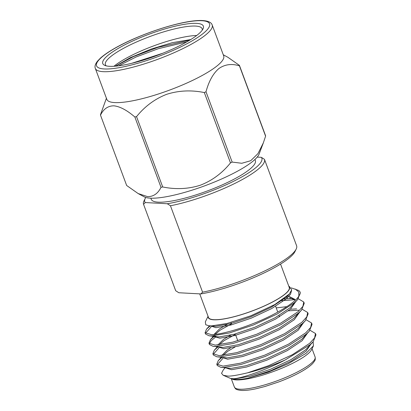 <?xml version="1.0" encoding="UTF-8"?>
<svg xmlns="http://www.w3.org/2000/svg" width="411" height="411" viewBox="0 0 411 411"><rect width="100%" height="100%" fill="white"/><g stroke="black" fill="none" stroke-linecap="round" stroke-linejoin="round"><path stroke-width="0.62" d="M296.203 249.045L294.985 251.553A62.441 13.203 159.6 0 1 266.6 271.728A62.441 13.203 159.6 0 1 200.851 293.927L202.582 292.17A64.506 13.64 -20.4 0 0 266.878 269.888A64.506 13.64 -20.4 0 0 296.203 249.045A64.506 13.64 -20.4 0 0 296.603 245.752L264.468 159.345A64.506 13.64 159.6 0 1 264.468 159.345A64.506 13.64 159.6 0 1 234.743 183.481A64.506 13.64 159.6 0 1 170.447 205.762L202.582 292.17M145.766 197.47A62.441 13.203 -20.4 0 0 145.17 198.513A62.441 13.203 -20.4 0 0 145.278 202.556L143.552 204.313A64.506 13.64 159.6 0 1 143.953 201.015L145.17 198.513M254.948 159.468L255.365 160.578A55.542 11.744 159.6 0 1 218.986 186.311A55.542 11.744 159.6 0 1 158.292 202.161A55.542 11.744 159.6 0 1 151.248 199.299L150.837 198.189M162.694 186.969C175.78 189.63 188.33 189.045 200.357 185.207C212.112 180.635 222.156 173.201 230.489 162.9A73.898 15.623 -20.4 0 0 232.153 162.078L241.791 163.275L250.705 160.722L257.959 153.627L263.359 142.833L259.1 154.089A62.338 13.178 159.6 0 1 213.237 182.53A62.338 13.178 159.6 0 1 150.282 198.164A62.338 13.178 159.6 0 1 144.184 196.828L138.137 193.55L147.647 196.664C153.519 196.633 157.973 193.524 161.009 187.334A73.898 15.623 -20.4 0 0 162.694 186.969L136.539 116.632A73.898 15.623 159.6 0 1 134.854 116.996C126.999 110.22 120.002 106.495 113.862 105.817C107.965 105.863 103.51 108.972 100.495 115.147A73.898 15.623 159.6 0 1 100.479 114.69L106.413 98.239M100.495 115.147L126.655 185.484L138.137 193.545M106.834 99.37A62.338 13.178 -20.4 0 0 114.736 102.586A62.338 13.178 -20.4 0 0 182.859 84.8A62.338 13.178 -20.4 0 0 223.692 55.911L212.194 24.999A62.338 13.178 159.6 0 1 171.366 53.887A62.338 13.178 159.6 0 1 103.243 71.673A62.338 13.178 159.6 0 1 95.337 68.457L106.834 99.37M202.222 30.198A51.606 10.912 -20.4 0 0 202.135 28.739A51.606 10.912 -20.4 0 0 195.595 26.078A51.606 10.912 -20.4 0 0 139.201 40.802A51.606 10.912 -20.4 0 0 105.401 64.717A51.606 10.912 -20.4 0 0 106.285 65.878M196.684 35.5A51.606 10.912 -20.4 0 0 113.939 66.274M115.594 66.15L133.524 56.574L157.891 47.378L189.784 40.15M118.599 65.822L136.159 56.949L158.379 48.688L186.815 41.891M109.567 66.315A53.666 11.349 159.6 0 1 104.805 65.406A53.666 11.349 159.6 0 1 132.768 40.956A53.666 11.349 159.6 0 1 196.561 23.365A53.666 11.349 159.6 0 1 203.029 28.873A53.666 11.349 159.6 0 1 162.89 53.209A53.666 11.349 159.6 0 1 109.567 66.315M190.755 39.554L172.255 42.682L151.094 49.094L130.344 57.638L115.352 66.171M313.1 341.813L313.444 345.836L311.579 349.663A43.35 9.165 159.6 0 1 279.156 369.314A43.35 9.165 159.6 0 1 236.089 379.903A43.35 9.165 159.6 0 1 232.246 379.168L230.869 378.557M313.444 345.836L305.954 353.424L288.039 363.858L268.255 372.176L247.751 378.243C242.557 379.23 238.359 379.646 235.159 379.481L231.244 378.737M315.473 333.501L314.61 337.883L309.683 343.308L292.391 354.688L268.511 365.708L247.494 372.849C236.566 375.407 229.862 376.461 227.375 375.998L223.194 375.279L230.622 378.469L233.458 378.721C236.854 378.752 246.687 376.122 254.805 373.142C262.742 370.332 275.642 365.045 285.07 360.01L310.171 344.623L313.208 341.695L315.961 334.816L315.473 333.501L310.064 330.295M223.194 375.279L221.544 373.316L223.291 369.895L225.12 367.86M208.141 316.496A43.35 9.165 -20.4 0 0 213.735 319.794A43.35 9.165 -20.4 0 0 263.276 306.483A43.35 9.165 -20.4 0 0 288.882 286.472M208.058 316.28L205.315 321.916L205.752 324.747L208.788 325.748L211.562 325.892L227.052 323.467L250.895 315.776L274.774 304.577L289.323 294.004L291.682 289.889L289.416 286.513L288.799 286.251M205.063 332.71L205.551 334.02L209.081 335.792L211.814 335.931L229.389 332.951L253.371 324.998L277.25 313.978L294.543 302.599L297.579 299.67L300.333 292.791L300.051 292.026A51.606 10.912 159.6 0 1 298.848 296.074C294.944 303.128 273.988 315.545 252.883 323.688C236.741 330.1 219.006 334.765 211.326 334.616L205.063 332.71L206.543 329.119L210.175 325.923M291.245 287.87L298.083 290.238A51.606 10.912 159.6 0 1 300.051 292.026M247.494 372.849A51.606 10.912 -20.4 0 0 285.07 360.01M221.894 357.442L218.267 360.637L216.787 364.223L217.275 365.538L220.799 367.311L223.538 367.449L241.108 364.465L265.09 356.517L288.974 345.492L306.267 334.117L309.298 331.189L312.057 324.31L311.569 322.995L306.154 319.789M216.787 364.223L223.05 366.134L240.62 363.154L264.602 355.202L288.486 344.182L305.779 332.802L310.701 327.382L311.569 322.995M217.989 346.935L214.357 350.131L212.877 353.717L213.366 355.032L216.89 356.805L219.628 356.943L237.204 353.958L261.185 346.011L285.064 334.986L302.357 323.611L305.394 320.683L308.147 313.804L307.659 312.488L302.249 309.283M212.877 353.717L219.14 355.628L236.715 352.648L260.697 344.695L284.576 333.675L301.869 322.296L306.796 316.876L307.659 312.488M214.08 336.429L210.453 339.625L208.973 343.216L209.461 344.526L212.985 346.298L215.724 346.437L233.294 343.457L257.276 335.504L281.16 324.485L298.453 313.105L301.484 310.177L304.243 303.297L303.755 301.987L298.34 298.776M208.973 343.216L215.236 345.122L232.806 342.142L256.788 334.194L280.672 323.169L297.965 311.79L302.892 306.37L303.755 301.987M222.875 358.392L217.172 364.829M218.965 347.886L213.268 354.323M298.643 310.207L288.414 310.819M216.047 336.681L211.182 340.673L209.358 343.817M296.588 308.877L290.346 309.231M294.738 299.701L281.746 300.698M211.151 326.873L205.454 333.311M292.683 298.371L284.022 299.002M199.72 293.865L208.5 317.467A43.073 9.104 -20.4 0 0 213.956 319.686A43.073 9.104 -20.4 0 0 261.026 307.397A43.073 9.104 -20.4 0 0 289.241 287.438L280.549 264.073M175.682 290.721L175.682 290.721A64.506 13.64 -20.4 0 0 175.687 290.721L143.552 204.313L175.682 290.721L178.821 292.745L200.851 293.927M145.278 202.556L167.313 203.738A62.441 13.203 -20.4 0 0 233.058 181.539A62.441 13.203 -20.4 0 0 261.334 157.321L257.224 157.1M296.603 245.752A64.506 13.64 -20.4 0 0 296.603 245.747L264.468 159.345L261.334 157.321M295.134 288.974L298.705 291.964L298.848 296.074M247.751 378.243L270.895 370.619L291.286 361.063L306.036 351.2L311.117 343.786M226.132 367.989L231.527 369.72L246.518 367.044L266.991 360.113L287.376 350.557L302.126 340.693L307.197 333.532M235.113 346.946L227.946 351.153L223.024 355.376M222.223 357.483L227.622 359.214L242.608 356.537L263.081 349.607L283.472 340.051L298.222 330.187L303.292 323.025M235.416 334.359L224.036 340.647L219.114 344.87M218.318 346.976L223.712 348.708L238.704 346.031L259.177 339.101L279.562 329.545L294.312 319.681L299.383 312.519M231.511 323.853L220.132 330.141L215.21 334.364M214.455 335.802L214.485 336.676L219.808 338.202L234.794 335.525L255.267 328.6L275.658 319.039L290.407 309.18L295.478 302.013M294.98 300.015L289.534 297.626M287.808 297.466L285.958 297.405M210.473 325.877L215.898 327.695L230.89 325.019L251.362 318.093L271.748 308.533L286.498 298.674L290.515 294.25L291.522 290.562M231.501 378.68L234.943 378.911L249.934 376.235L270.407 369.304L290.798 359.748L305.548 349.884L313.208 341.695M220.799 367.311L231.039 368.405L246.03 365.728L266.503 358.803L286.888 349.242L301.638 339.383L309.298 331.189M230.468 347.932L227.458 349.838L221.781 355.5M216.89 356.805L227.134 357.899L242.12 355.222L262.593 348.297L282.984 338.736L297.734 328.877L305.394 320.683M230.72 335.129L223.548 339.332L217.876 344.993M212.985 346.298L223.224 347.398L238.216 344.716L258.689 337.791L279.074 328.23L293.824 318.371L301.484 310.177M286.842 306.647L276.213 307.901M226.81 324.623L219.644 328.826L213.967 334.487M214.28 335.813L216.823 336.779L219.32 336.892L234.306 334.215L254.779 327.284L275.17 317.724L289.919 307.865L297.579 299.67M295 300.451L294.821 299.331L288.943 296.3L287.32 296.156M211.29 325.892L215.41 326.385L230.401 323.709L250.874 316.778L271.26 307.223L286.01 297.358L288.938 294.42M131.705 63.315L162.807 53.24M223.271 54.781L227.935 57.309L239.418 65.375A73.898 15.623 159.6 0 1 239.433 65.832C231.763 63.458 224.925 64.352 218.924 68.514C213.191 73.405 208.886 81.147 205.998 91.74A73.898 15.623 159.6 0 1 204.329 92.562C191.249 89.901 178.693 90.487 166.666 94.325C154.911 98.897 144.867 106.331 136.539 116.632M263.359 142.833L265.588 136.169A73.898 15.623 -20.4 0 0 265.573 135.712L239.418 65.375M134.854 116.996L161.009 187.334M204.329 92.562L230.489 162.9M232.153 162.078L205.998 91.74M239.433 65.832L265.588 136.169M170.447 205.762L167.313 203.738M104.214 68.956A60.273 12.741 -20.4 0 0 181.785 46.381A60.273 12.741 -20.4 0 0 201.914 20.72A60.273 12.741 -20.4 0 0 124.343 43.294A60.273 12.741 -20.4 0 0 104.214 68.956M239.819 389.217A43.073 9.104 -20.4 0 0 286.888 376.923A43.073 9.104 -20.4 0 0 315.098 356.964C315.437 358.885 315.258 360.257 314.559 361.079L312.771 363.432C309.385 366.941 303.811 370.362 299.126 372.854C293.094 376.075 286.323 379.091 278.817 381.911L264.956 386.499L256.449 388.667C250.171 390.044 245.146 390.64 241.38 390.45C234.362 389.566 235.724 388.508 234.357 386.992A43.073 9.104 -20.4 0 0 239.819 389.217M212.194 24.999C211.372 22.405 208.218 20.925 202.731 20.55C183.363 19.312 137.187 34.75 112.604 49.541C107.461 52.593 103.402 55.454 100.428 58.131L97.541 61.111C95.244 64.013 94.509 66.459 95.337 68.457M230.987 322.44L231.357 323.442M235.755 335.263L237.794 340.745M315.098 356.964L312.036 348.728M234.357 386.992L231.29 378.757M221.21 357.354L218.267 360.637M217.306 346.848L214.357 350.131M215.672 333.809L215.169 334.369M213.843 335.849L210.453 339.625M209.492 325.836L206.543 329.119M213.997 335.366L214.485 336.676M216.823 336.779L209.081 335.792M212.919 326.277L208.788 325.748M288.46 294.975L289.329 294.004M275.622 306.308L277.779 312.108M279.043 315.504L279.531 316.814"/></g></svg>

